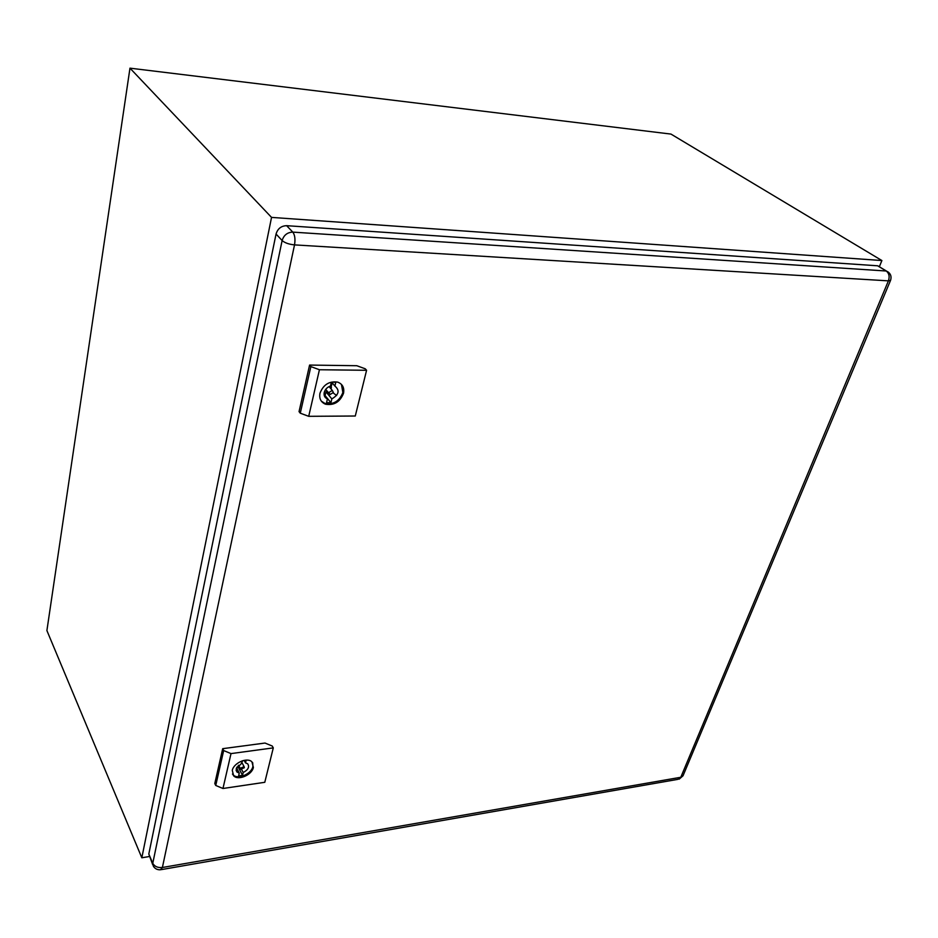<?xml version="1.0" encoding="UTF-8"?>
<svg xmlns="http://www.w3.org/2000/svg" width="938" height="938" viewBox="0 0 938 938"><rect width="100%" height="100%" fill="white"/><g stroke="black" fill="none" stroke-linecap="round" stroke-linejoin="round"><path stroke-width="1.41" d="M149.165 856.546L141.826 857.789L46.9 630.571L129.972 68.157L670.975 134.087L881.896 260.541L271.539 217.393L129.972 68.157M881.896 260.541L879.328 266.755M141.826 857.789L271.539 217.393M152.706 864.695L148.814 854.014L276.053 234.031C277.695 228.649 281.224 225.87 286.641 225.683L877.64 265.794L880.079 267.201M324.325 403.692L325.111 403.692M265.008 743.048L272.255 746.038L273.286 747.891L231.006 753.601L223.666 750.552L222.693 748.676L265.008 743.048M273.286 747.891L264.786 782.304L222.963 788.495L215.74 785.458L214.79 783.547L222.693 748.676M253.389 767.425C251.994 774.952 238.229 780.862 233.668 775.843L232.284 770.415C233.609 762.922 247.327 756.966 251.923 761.844L253.389 767.425M231.006 753.601L222.963 788.495M223.666 750.552L215.74 785.458M244.361 767.694L244.091 766.663L240.409 768.257L240.667 769.289L244.361 767.694M236.106 770.333L236.997 772.056L236.177 768.855L241.547 763.415L242.145 760.882M246.166 760.097L245.51 762.864L244.173 760.343M236.997 772.056L239.272 773.076L238.604 775.925L242.543 775.363L243.223 772.513C248.16 769.864 249.66 766.967 247.714 763.849L245.51 762.864M232.448 774.026L233.175 774.894C237.736 779.912 251.501 774.014 252.897 766.487L252.709 762.746M243.223 772.513L241.711 769.629M243.048 760.601L241.91 761.902M242.543 775.363L238.053 766.733L238.358 765.396M238.053 766.733L236.986 767.014M239.272 773.076L236.54 767.823M356.792 365.714L365.234 368.786L366.582 370.287L319.436 369.736L310.865 366.594L309.587 365.07L356.792 365.714M366.582 370.287L355.279 416.015L308.708 416.32L300.277 413.189L299.046 411.618L309.587 365.07M343.519 393.292C340.048 401.98 334.057 405.626 325.533 404.208C320.89 402.273 319.049 398.615 319.975 393.233C323.317 384.639 329.215 380.934 337.703 382.129C342.581 384.041 344.516 387.757 343.519 393.292M319.436 369.736L308.708 416.32M310.865 366.594L300.277 413.189M333.213 392.94L336.625 395.508M331.407 387.371L331.032 388.918M333.365 392.494L332.286 390.419L328.945 392.483L330.012 394.558L333.365 392.494M334.889 386.057C339.966 390.372 338.958 394.664 331.841 398.908L330.938 402.695L326.541 402.707L327.432 398.908C324.747 397.759 323.669 395.613 324.231 392.471C325.146 389.329 327.221 387.183 330.469 386.034L331.372 382.188L335.804 382.223L334.889 386.057L331.595 382.153M321.312 401.112L324.888 403.434C333.412 404.841 339.404 401.206 342.862 392.53L341.455 384.404M331.841 398.908L325.967 391.826L327.303 391.298M332.216 382.88L330.68 388.496M330.938 402.695L325.087 395.59L325.967 391.826M325.087 395.59L324.314 395.719M877.64 265.794L886.234 271C889.107 273.263 889.834 276.546 888.415 280.861L680.789 777.274L677.799 779.372L161.43 869.608M148.814 854.014L152.765 863.323C154.606 866.536 157.819 867.931 162.391 867.498L680.789 777.274L683.016 775.796L890.561 280.345C891.85 276.112 890.455 273.005 886.375 271.012L888.626 272.325M276.053 234.031L282.127 240.538C283.804 235.121 287.356 232.319 292.808 232.12L886.375 271.012L877.78 265.806M286.641 225.683L292.808 232.12C294.884 234.957 295.447 239.213 294.52 244.888L162.391 867.498L160.492 869.772C157.385 869.96 155.005 868.776 153.351 866.208L152.765 863.323L282.127 240.538C284.824 242.883 288.951 244.337 294.52 244.888L888.415 280.861L890.561 280.345M679.159 779.161L683.016 775.796M238.557 765.232L240.386 768.726M241.805 762.313L244.091 766.663M233.175 774.894L233.668 775.843M325.709 389.376L328.91 393.233M329.086 386.585L332.286 390.419M324.888 403.434L325.533 404.208"/></g></svg>
